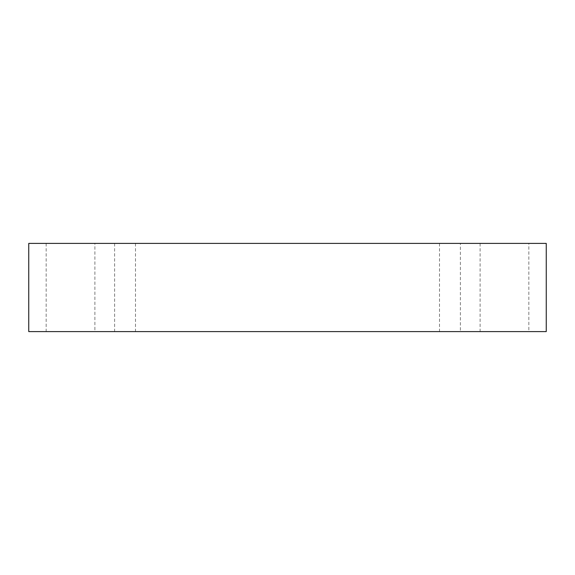 <?xml version="1.0" encoding="UTF-8"?>
<svg xmlns="http://www.w3.org/2000/svg" width="575" height="575" viewBox="0 0 575 575"><rect width="100%" height="100%" fill="white"/><g stroke="black" fill="none" stroke-linecap="round" stroke-linejoin="round"><path stroke-width="0.43" stroke-dasharray="2.88 2.16" d="M125.055 331.595L114.612 331.595L125.055 331.595M125.055 243.405L135.499 243.405L125.055 243.405M94.889 243.405L46.158 243.405L94.889 243.405L94.889 331.595L46.158 331.595L94.889 331.595M528.842 243.405L480.111 243.405L528.842 243.405L528.842 331.595L480.111 331.595L528.842 331.595M460.388 243.405L439.501 243.405L460.388 243.405L460.388 331.595L439.501 331.595L460.388 331.595M28.75 243.405L546.25 243.405L546.25 331.595L28.75 331.595L28.75 243.405M114.612 243.405L114.612 331.595M135.499 243.405L135.499 331.595M439.501 243.405L439.501 331.595M480.111 243.405L480.111 331.595M46.158 243.405L46.158 331.595"/><path stroke-width="0.86" d="M546.25 243.405L28.75 243.405L28.75 331.595L546.25 331.595L546.25 243.405"/></g></svg>

